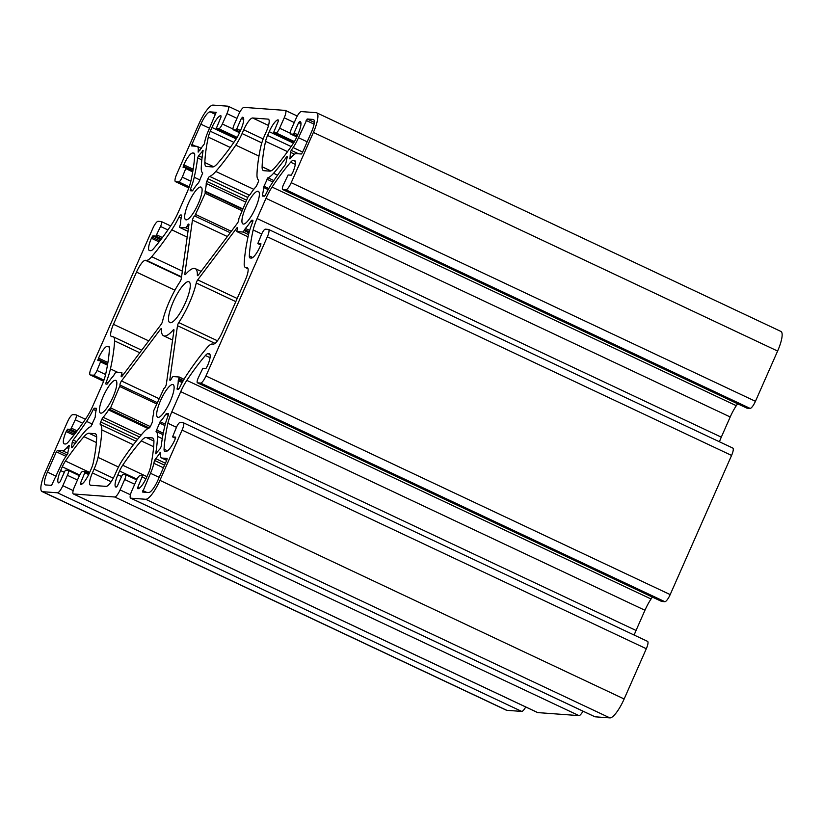 <?xml version="1.0" encoding="UTF-8"?>
<svg xmlns="http://www.w3.org/2000/svg" width="823" height="823" viewBox="0 0 823 823"><rect width="100%" height="100%" fill="white"/><g stroke="black" fill="none" stroke-linecap="round" stroke-linejoin="round"><path stroke-width="1.23" d="M178.118 389.402A2.654 0.669 -64.8 0 0 179.743 387.376A31.83 8.076 115.2 0 1 187.006 374.527A143.233 36.356 115.2 0 1 207.077 347.676A21.223 5.38 115.2 0 1 212.262 344.014L213.373 344.096A13.261 3.364 -64.8 0 0 222.282 332.276L245.305 280.087A13.261 3.364 -64.8 0 0 247.373 267.825A13.261 3.364 -64.8 0 0 247.054 267.742L245.933 267.66A21.223 5.38 115.2 0 1 245.419 267.526A21.223 5.38 115.2 0 1 244.205 263.494A143.233 36.356 115.2 0 1 248.34 235.471A31.83 8.076 115.2 0 1 252.507 222.395A2.654 0.669 -64.8 0 0 252.774 220.286A2.654 0.669 -64.8 0 0 252.712 220.266L251.92 220.204A2.654 0.669 -64.8 0 0 250.84 221.264A26.521 6.728 115.2 0 1 245.377 228.434L243.145 232.035L236.839 231.572L237.055 230.09A2.654 0.669 -64.8 0 0 237.477 227.621A2.654 0.669 -64.8 0 0 236.592 228.28L197.695 279.882A2.654 0.669 -64.8 0 0 196.244 282.999A37.138 9.423 115.2 0 1 178.786 322.565A2.654 0.669 -64.8 0 0 177.49 325.692L169.847 379.598A2.654 0.669 -64.8 0 0 169.98 380.329A2.654 0.669 -64.8 0 0 171.832 377.973L172.902 376.543L179.239 377.016L178.221 380.699A26.521 6.728 115.2 0 1 177.202 388.199A2.654 0.669 -64.8 0 0 177.254 389.33A2.654 0.669 -64.8 0 0 177.326 389.341L178.118 389.402M176.688 174.27L198.847 124.016A21.223 5.38 115.2 0 1 213.106 105.107L227.992 106.198A7.963 2.016 115.2 0 1 228.187 106.249A7.963 2.016 115.2 0 1 226.942 113.605L222.354 123.995A5.308 1.348 115.2 0 1 218.795 128.727L216.254 128.532L221.048 116.917L220.862 115.652A13.261 3.364 -64.8 0 0 211.953 127.472L210.297 131.238A10.606 2.695 -64.8 0 0 208.301 137.122A132.626 33.661 -64.8 0 0 204.855 162.563A21.223 5.38 -64.8 0 0 206.069 166.359A21.223 5.38 -64.8 0 0 206.594 166.493L212.571 166.935A21.223 5.38 -64.8 0 0 217.56 163.499A132.626 33.661 -64.8 0 0 236.067 139.159A10.606 2.695 -64.8 0 0 239.215 133.367L240.882 129.602A13.261 3.364 -64.8 0 0 242.95 117.339A13.261 3.364 -64.8 0 0 242.631 117.257L241.376 118.409L236.798 128.8L235.903 129.983L233.403 129.797A5.308 1.348 115.2 0 1 233.269 129.767A5.308 1.348 115.2 0 1 234.102 124.859L238.68 114.469A7.963 2.016 115.2 0 1 244.03 107.381L285.262 110.405A7.963 2.016 115.2 0 1 285.447 110.457A7.963 2.016 115.2 0 1 284.213 117.812L279.625 128.203A5.308 1.348 115.2 0 1 276.065 132.925L273.524 132.74L278.318 121.125L278.133 119.86A13.261 3.364 -64.8 0 0 269.224 131.68L267.568 135.445A10.606 2.695 -64.8 0 0 265.572 141.319A132.626 33.661 -64.8 0 0 262.115 166.771A21.223 5.38 -64.8 0 0 263.339 170.567A21.223 5.38 -64.8 0 0 263.854 170.7L269.841 171.133A21.223 5.38 -64.8 0 0 274.82 167.697A132.626 33.661 -64.8 0 0 293.327 143.356A10.606 2.695 -64.8 0 0 296.486 137.575L298.142 133.799A13.261 3.364 -64.8 0 0 300.22 121.537A13.261 3.364 -64.8 0 0 299.891 121.454L298.646 122.617L294.058 133.007L293.173 134.19L290.663 134.005A5.308 1.348 115.2 0 1 290.54 133.964A5.308 1.348 115.2 0 1 291.363 129.067L295.951 118.677A7.963 2.016 115.2 0 1 301.29 111.589L316.186 112.679A21.223 5.38 115.2 0 1 316.701 112.813A21.223 5.38 115.2 0 1 313.388 132.431L291.219 182.685A7.963 2.016 115.2 0 1 285.869 189.774L282.793 189.547A5.308 1.348 115.2 0 1 282.67 189.516A5.308 1.348 115.2 0 1 283.493 184.609L288.112 174.97L291.198 175.196L292.618 172.809A13.261 3.364 -64.8 0 0 294.685 160.547A13.261 3.364 -64.8 0 0 294.367 160.464L293.245 160.382A10.606 2.695 -64.8 0 0 290.663 162.213A132.626 33.661 -64.8 0 0 272.074 187.078A21.223 5.38 -64.8 0 0 265.983 198.343L257.074 218.537A21.223 5.38 -64.8 0 0 253.165 229.967A132.626 33.661 -64.8 0 0 249.328 255.912A10.606 2.695 -64.8 0 0 249.935 257.928A10.606 2.695 -64.8 0 0 250.192 258L251.313 258.083A13.261 3.364 -64.8 0 0 260.222 246.262L260.963 243.824L257.815 243.587L261.755 233.897A5.308 1.348 115.2 0 1 265.315 229.175L268.401 229.401A7.963 2.016 115.2 0 1 268.586 229.452A7.963 2.016 115.2 0 1 267.341 236.808L205.966 375.977A7.963 2.016 115.2 0 1 200.617 383.065L197.541 382.839A5.308 1.348 115.2 0 1 197.417 382.808A5.308 1.348 115.2 0 1 198.24 377.911L202.859 368.272L205.935 368.498L207.365 366.101A13.261 3.364 -64.8 0 0 209.433 353.839A13.261 3.364 -64.8 0 0 209.114 353.756L207.993 353.674A10.606 2.695 -64.8 0 0 205.4 355.505A132.626 33.661 -64.8 0 0 186.821 380.37A21.223 5.38 -64.8 0 0 180.731 391.645L171.822 411.829A21.223 5.38 -64.8 0 0 167.913 423.259A132.626 33.661 -64.8 0 0 164.075 449.204A10.606 2.695 -64.8 0 0 164.682 451.23A10.606 2.695 -64.8 0 0 164.939 451.292L166.061 451.374A13.261 3.364 -64.8 0 0 174.97 439.554L175.711 437.126L172.563 436.879L176.503 427.199A5.308 1.348 115.2 0 1 180.062 422.466L183.138 422.693A7.963 2.016 115.2 0 1 183.334 422.744A7.963 2.016 115.2 0 1 182.089 430.1L159.929 480.354A21.223 5.38 115.2 0 1 145.671 499.273L130.785 498.172A7.963 2.016 115.2 0 1 130.59 498.121A7.963 2.016 115.2 0 1 131.834 490.765L136.412 480.375A5.308 1.348 115.2 0 1 139.982 475.653L142.523 475.848L137.729 487.463L137.914 488.718A13.261 3.364 -64.8 0 0 146.823 476.898L148.479 473.132A10.606 2.695 -64.8 0 0 150.475 467.258A132.626 33.661 -64.8 0 0 153.922 441.817A21.223 5.38 -64.8 0 0 152.708 438.021A21.223 5.38 -64.8 0 0 152.183 437.887L146.206 437.445A21.223 5.38 -64.8 0 0 141.217 440.881A132.626 33.661 -64.8 0 0 122.709 465.221A10.606 2.695 -64.8 0 0 119.561 471.013L117.895 474.778A13.261 3.364 -64.8 0 0 115.827 487.041A13.261 3.364 -64.8 0 0 116.146 487.123L117.401 485.971L121.979 475.581L122.874 474.398L125.374 474.583A5.308 1.348 115.2 0 1 125.508 474.614A5.308 1.348 115.2 0 1 124.674 479.521L120.096 489.911A7.963 2.016 115.2 0 1 114.747 496.999L73.514 493.975A7.963 2.016 115.2 0 1 73.329 493.923A7.963 2.016 115.2 0 1 74.564 486.568L79.152 476.178A5.308 1.348 115.2 0 1 82.712 471.445L85.253 471.641L80.459 483.255L80.644 484.521A13.261 3.364 -64.8 0 0 89.553 472.7L91.209 468.935A10.606 2.695 -64.8 0 0 93.205 463.051A132.626 33.661 -64.8 0 0 96.661 437.61A21.223 5.38 -64.8 0 0 95.437 433.814A21.223 5.38 -64.8 0 0 94.923 433.68L88.935 433.237A21.223 5.38 -64.8 0 0 83.956 436.674A132.626 33.661 -64.8 0 0 65.449 461.014A10.606 2.695 -64.8 0 0 62.291 466.806L60.635 470.571A13.261 3.364 -64.8 0 0 58.556 482.834A13.261 3.364 -64.8 0 0 58.886 482.916L60.13 481.764L64.719 471.373L65.603 470.19L68.114 470.375A5.308 1.348 115.2 0 1 68.237 470.406A5.308 1.348 115.2 0 1 67.414 475.313L62.826 485.704A7.963 2.016 115.2 0 1 57.487 492.792L42.59 491.701A21.223 5.38 115.2 0 1 42.076 491.568A21.223 5.38 115.2 0 1 45.388 471.949L67.558 421.695A7.963 2.016 115.2 0 1 72.908 414.607L75.983 414.833A5.308 1.348 115.2 0 1 76.107 414.864A5.308 1.348 115.2 0 1 75.284 419.771L70.665 429.4L67.579 429.174L66.159 431.571A13.261 3.364 -64.8 0 0 64.091 443.834A13.261 3.364 -64.8 0 0 64.41 443.916L65.531 443.998A10.606 2.695 -64.8 0 0 68.114 442.167A132.626 33.661 -64.8 0 0 86.703 417.302A21.223 5.38 -64.8 0 0 92.793 406.027L101.702 385.843A21.223 5.38 -64.8 0 0 105.611 374.414A132.626 33.661 -64.8 0 0 109.449 348.468A10.606 2.695 -64.8 0 0 108.842 346.442A10.606 2.695 -64.8 0 0 108.585 346.38L107.463 346.298A13.261 3.364 -64.8 0 0 98.554 358.118L97.814 360.546L100.962 360.793L97.021 370.473A5.308 1.348 115.2 0 1 93.462 375.206L90.376 374.979A7.963 2.016 115.2 0 1 90.191 374.928A7.963 2.016 115.2 0 1 91.425 367.572L152.811 228.403A7.963 2.016 115.2 0 1 158.16 221.305L161.236 221.531A5.308 1.348 115.2 0 1 161.359 221.562A5.308 1.348 115.2 0 1 160.536 226.469L155.917 236.108L152.841 235.882L151.411 238.269A13.261 3.364 -64.8 0 0 149.344 250.531A13.261 3.364 -64.8 0 0 149.663 250.614L150.784 250.696A10.606 2.695 -64.8 0 0 153.376 248.865A132.626 33.661 -64.8 0 0 171.956 224A21.223 5.38 -64.8 0 0 178.046 212.735L186.955 192.541A21.223 5.38 -64.8 0 0 190.864 181.122A132.626 33.661 -64.8 0 0 194.701 155.166A10.606 2.695 -64.8 0 0 194.094 153.15A10.606 2.695 -64.8 0 0 193.837 153.088L192.716 153.006A13.261 3.364 -64.8 0 0 183.807 164.816L183.066 167.254L186.214 167.501L182.274 177.182A5.308 1.348 115.2 0 1 178.714 181.904L175.638 181.677A7.963 2.016 115.2 0 1 175.443 181.636A7.963 2.016 115.2 0 1 176.688 174.27M100.879 413.167A18.034 4.578 115.2 0 1 100.447 413.053A18.034 4.578 115.2 0 1 103.986 394.783A18.034 4.578 115.2 0 1 115.817 380.421A18.034 4.578 115.2 0 1 112.638 397.89A18.034 4.578 115.2 0 1 100.879 413.167M186.132 219.864A18.034 4.578 115.2 0 1 185.7 219.762A18.034 4.578 115.2 0 1 189.239 201.491A18.034 4.578 115.2 0 1 201.069 187.119A18.034 4.578 115.2 0 1 197.89 204.598A18.034 4.578 115.2 0 1 186.132 219.864M170.33 322.729A22.55 5.72 115.2 0 1 169.785 322.585A22.55 5.72 115.2 0 1 174.209 299.747A22.55 5.72 115.2 0 1 188.992 281.795A22.55 5.72 115.2 0 1 185.021 303.636A22.55 5.72 115.2 0 1 170.33 322.729M158.15 417.364A18.034 4.578 115.2 0 1 157.707 417.261A18.034 4.578 115.2 0 1 161.257 398.99A18.034 4.578 115.2 0 1 173.077 384.619A18.034 4.578 115.2 0 1 169.908 402.097A18.034 4.578 115.2 0 1 158.15 417.364M243.402 224.072A18.034 4.578 115.2 0 1 242.96 223.959A18.034 4.578 115.2 0 1 246.509 205.688A18.034 4.578 115.2 0 1 258.329 191.327A18.034 4.578 115.2 0 1 255.161 208.795A18.034 4.578 115.2 0 1 243.402 224.072M173.149 330.054A37.138 9.423 115.2 0 1 163.571 335.784A37.138 9.423 115.2 0 1 161.421 329.2A2.654 0.669 -64.8 0 0 161.277 328.727A2.654 0.669 -64.8 0 0 160.392 329.375L121.495 380.987A2.654 0.669 -64.8 0 0 120.209 383.497A2.654 0.669 -64.8 0 0 120.117 385.133A2.654 0.669 -64.8 0 0 120.179 385.143L110.601 407.889L108.574 409.947A26.521 6.728 115.2 0 1 103.101 417.271A2.654 0.669 -64.8 0 0 101.877 419.277L100.704 421.952A2.654 0.669 -64.8 0 0 100.262 424.39A31.83 8.076 115.2 0 1 101.795 429.904A143.233 36.356 115.2 0 1 98.06 457.393A21.223 5.38 115.2 0 1 94.079 469.141L92.413 472.906A13.261 3.364 -64.8 0 0 90.345 485.169A13.261 3.364 -64.8 0 0 90.664 485.251L106.126 486.383A13.261 3.364 -64.8 0 0 115.035 474.573L116.701 470.797A21.223 5.38 115.2 0 1 123.008 459.224A143.233 36.356 115.2 0 1 142.986 432.929A31.83 8.076 115.2 0 1 149.138 427.981A2.654 0.669 -64.8 0 0 150.804 425.635L151.988 422.95A2.654 0.669 -64.8 0 0 152.553 420.903A26.521 6.728 115.2 0 1 153.685 413.259L153.551 411.047L163.993 388.363A2.654 0.669 -64.8 0 0 165.32 386.923A2.654 0.669 -64.8 0 0 166.328 384.279L173.962 330.373A2.654 0.669 -64.8 0 0 173.828 329.653A2.654 0.669 -64.8 0 0 173.149 330.054L173.951 330.435M242.075 133.573A21.223 5.38 115.2 0 1 235.769 145.157A143.233 36.356 115.2 0 1 215.791 171.441A31.83 8.076 115.2 0 1 209.639 176.4A2.654 0.669 -64.8 0 0 207.972 178.745L206.789 181.42A2.654 0.669 -64.8 0 0 206.213 183.478A26.521 6.728 115.2 0 1 205.092 191.121L205.225 193.333L194.784 216.017A2.654 0.669 -64.8 0 0 193.456 217.457A2.654 0.669 -64.8 0 0 192.448 220.101L184.815 273.997A2.654 0.669 -64.8 0 0 184.949 274.728A2.654 0.669 -64.8 0 0 185.628 274.316A37.138 9.423 115.2 0 1 195.205 268.596A37.138 9.423 115.2 0 1 197.355 275.18A2.654 0.669 -64.8 0 0 197.499 275.654A2.654 0.669 -64.8 0 0 198.384 274.995L237.281 223.393A2.654 0.669 -64.8 0 0 238.567 220.883A2.654 0.669 -64.8 0 0 238.66 219.247A2.654 0.669 -64.8 0 0 238.588 219.227L248.176 196.481L250.202 194.434A26.521 6.728 115.2 0 1 255.675 187.109A2.654 0.669 -64.8 0 0 256.889 185.103L258.072 182.428A2.654 0.669 -64.8 0 0 258.515 179.99A31.83 8.076 115.2 0 1 256.982 174.466A143.233 36.356 115.2 0 1 260.716 146.988A21.223 5.38 115.2 0 1 264.697 135.239L266.364 131.464A13.261 3.364 -64.8 0 0 268.432 119.212A13.261 3.364 -64.8 0 0 268.113 119.129L252.651 117.987A13.261 3.364 -64.8 0 0 243.742 129.808L242.075 133.573L261.807 142.873M160.125 421.726A26.521 6.728 -64.8 0 0 165.845 414.154L166.513 413.496L168.581 413.64L168.448 414.946A28.651 7.273 -64.8 0 0 164.538 427.116A140.054 35.543 -64.8 0 0 161.164 446.488L160.259 448.586L155.691 453.761A140.054 35.543 -64.8 0 0 157.522 436.427A28.651 7.273 -64.8 0 0 156.041 431.396L160.125 421.726L165.279 424.154M264.492 196.183L262.383 196.028L262.352 195.329A26.521 6.728 -64.8 0 0 263.473 187.407L267.907 177.768A28.651 7.273 -64.8 0 0 273.586 173.262A140.054 35.543 -64.8 0 0 286.682 156.761L287.32 156.761L285.602 164.353A140.054 35.543 -64.8 0 0 272.207 182.984A28.651 7.273 -64.8 0 0 265.469 194.948L264.492 196.183M190.195 190.73L192.263 190.885L192.932 190.226A26.521 6.728 115.2 0 1 198.652 182.644L202.725 172.984A28.651 7.273 115.2 0 1 201.254 167.954A140.054 35.543 115.2 0 1 203.086 150.619L198.518 155.794L197.613 157.893A140.054 35.543 115.2 0 1 194.238 177.264A28.651 7.273 115.2 0 1 190.329 189.434L190.195 190.73M289.49 158.726L290.025 158.87A140.054 35.543 115.2 0 1 291.826 156.73A18.034 4.578 115.2 0 1 296.229 153.613L301.362 153.994L302.432 152.574L311.382 132.277A13.796 3.498 -64.8 0 0 313.532 119.53A13.796 3.498 -64.8 0 0 313.203 119.438L307.185 118.996L298.492 137.719A18.034 4.578 115.2 0 1 293.132 147.564A140.054 35.543 115.2 0 1 291.229 150.342L290.406 152.276L289.963 158.942M191.903 144.457L200.853 124.17A13.796 3.498 115.2 0 1 210.122 111.877L216.171 112.329L208.291 131.094A18.034 4.578 -64.8 0 0 204.906 141.083A140.054 35.543 -64.8 0 0 204.31 143.953L198.148 152.121A140.054 35.543 -64.8 0 0 198.281 149.868A18.034 4.578 -64.8 0 0 197.253 146.432A18.034 4.578 -64.8 0 0 196.82 146.319L191.656 145.928L191.903 144.457L195.668 146.237M62.538 450.757L57.415 450.387L56.345 451.806L47.395 472.093A13.796 3.498 -64.8 0 0 45.244 484.85A13.796 3.498 -64.8 0 0 45.574 484.932L51.592 485.375L60.285 466.662A18.034 4.578 115.2 0 1 65.645 456.816A140.054 35.543 115.2 0 1 67.548 454.039L69.286 445.654L68.751 445.51A140.054 35.543 115.2 0 1 66.951 447.65A18.034 4.578 115.2 0 1 62.538 450.757L67.959 453.308M166.874 459.913L167.12 458.442L161.956 458.061A18.034 4.578 115.2 0 1 161.524 457.948A18.034 4.578 115.2 0 1 160.485 454.512A140.054 35.543 115.2 0 1 160.619 452.249L154.467 460.417A140.054 35.543 115.2 0 1 153.87 463.298A18.034 4.578 115.2 0 1 150.486 473.287L142.605 492.051L148.654 492.504A13.796 3.498 -64.8 0 0 157.923 480.21L166.874 459.913M86.569 421.386A140.054 35.543 115.2 0 1 73.175 440.027L72.239 442.116L71.457 447.619L72.095 447.619A140.054 35.543 115.2 0 1 85.191 431.108A28.651 7.273 115.2 0 1 90.869 426.612L95.293 416.973A26.521 6.728 115.2 0 1 96.425 409.052L96.394 408.352L94.285 408.187L93.308 409.432A28.651 7.273 115.2 0 1 86.569 421.386L92.361 424.112M181.451 215.04L180.659 214.978A2.654 0.669 -64.8 0 0 179.033 217.005A31.83 8.076 115.2 0 1 171.77 229.843A143.233 36.356 115.2 0 1 151.699 256.704A21.223 5.38 115.2 0 1 146.515 260.366L145.404 260.284A13.261 3.364 -64.8 0 0 136.495 272.104L113.471 324.293A13.261 3.364 -64.8 0 0 111.403 336.556A13.261 3.364 -64.8 0 0 111.722 336.638L112.844 336.72A21.223 5.38 115.2 0 1 113.358 336.844A21.223 5.38 115.2 0 1 114.572 340.887A143.233 36.356 115.2 0 1 110.436 368.91A31.83 8.076 115.2 0 1 106.27 381.985A2.654 0.669 -64.8 0 0 106.002 384.094A2.654 0.669 -64.8 0 0 106.064 384.115L106.856 384.166A2.654 0.669 -64.8 0 0 107.936 383.117A26.521 6.728 115.2 0 1 113.399 375.946L115.632 372.346L121.969 372.809L121.722 374.29A2.654 0.669 -64.8 0 0 121.3 376.749A2.654 0.669 -64.8 0 0 122.185 376.101L161.082 324.488A2.654 0.669 -64.8 0 0 162.532 321.371A37.138 9.423 115.2 0 1 179.98 281.805A2.654 0.669 -64.8 0 0 181.286 278.678L188.93 224.782A2.654 0.669 -64.8 0 0 188.796 224.051A2.654 0.669 -64.8 0 0 186.944 226.407L185.875 227.827L179.537 227.364L180.556 223.671A26.521 6.728 115.2 0 1 181.564 216.182A2.654 0.669 -64.8 0 0 181.523 215.05A2.654 0.669 -64.8 0 0 181.451 215.04L181.574 215.091M316.701 112.813L780.924 331.432A21.223 5.38 115.2 0 1 777.612 351.051L755.442 401.305A7.963 2.016 115.2 0 1 750.092 408.393L747.017 408.167A5.308 1.348 115.2 0 1 746.893 408.136A5.308 1.348 115.2 0 1 746.78 408.064M737.603 403.764A132.626 33.661 -64.8 0 0 736.297 405.698A21.223 5.38 -64.8 0 0 730.207 416.973L721.298 437.157A21.223 5.38 -64.8 0 0 719.436 441.776M732.624 448.021A7.963 2.016 115.2 0 1 732.809 448.072A7.963 2.016 115.2 0 1 731.575 455.428L670.189 594.597A7.963 2.016 115.2 0 1 664.84 601.695L661.764 601.469A5.308 1.348 115.2 0 1 661.641 601.438A5.308 1.348 115.2 0 1 661.527 601.356M652.351 597.056A132.626 33.661 -64.8 0 0 651.044 599A21.223 5.38 -64.8 0 0 644.954 610.265L636.045 630.459A21.223 5.38 -64.8 0 0 634.183 635.068M647.362 641.323A7.963 2.016 115.2 0 1 647.557 641.364A7.963 2.016 115.2 0 1 646.312 648.73L624.153 698.984A21.223 5.38 115.2 0 1 609.894 717.893L595.008 716.802A7.963 2.016 115.2 0 1 594.813 716.751L130.59 498.121M582.993 711.185A7.963 2.016 115.2 0 1 578.97 715.619L537.738 712.595A7.963 2.016 115.2 0 1 537.553 712.543L73.329 493.923M525.732 706.978A7.963 2.016 115.2 0 1 521.71 711.411L506.814 710.321A21.223 5.38 115.2 0 1 506.299 710.187L42.076 491.568M175.638 181.677L188.827 187.901M247.054 267.742L247.641 268.02M160.392 329.375L161.411 329.858M121.495 380.987L159.014 398.651M120.261 385.185L157.265 402.612L120.22 385.154M119.973 386.625L156.689 403.918M110.601 407.889L150.321 426.602M109.531 409.309L149.158 427.97M109.243 409.288L149.014 428.022M108.574 409.947L147.986 428.505M103.101 417.271L141.072 435.151M101.877 419.277L139.529 437.003M100.704 421.952L137.616 439.338M100.262 424.39L136.083 441.262M101.795 429.904L133.357 444.77M98.06 457.393L118.481 467.011M94.079 469.141L113.276 478.184M92.413 472.906L111.146 481.733M243.742 129.808L263.165 138.953M252.651 117.987L268.524 125.466M179.033 217.005L181.163 218.002M180.659 214.978L181.667 215.451M171.77 229.843L187.181 237.106M151.699 256.704L182.356 271.137M146.515 260.366L181.544 276.857M145.404 260.284L181.482 277.279M136.495 272.104L174.929 290.2M113.471 324.293L148.726 340.887M114.572 340.887L139.776 352.758M110.436 368.91L118.111 372.521M106.27 381.985L108.111 382.849M121.722 374.29L123.069 374.928M186.944 226.407L188.58 227.179M185.875 227.827L188.333 228.989M179.579 227.374L187.994 231.335M73.175 440.027L76.58 441.632M93.308 409.432L96.034 410.708M177.202 388.199L178.766 388.94M235.769 145.157L258.967 156.082M215.791 171.441L253.782 189.331M209.639 176.4L249.287 195.072M207.972 178.745L247.744 197.479M206.789 181.42L246.561 200.154M206.213 183.478L245.717 202.077M205.092 191.121L242.723 208.847M205.513 191.882L242.518 209.32L205.472 191.862M205.225 193.333L241.941 210.626M195.853 214.597L231.325 231.304M194.784 216.017L230.255 232.724M192.448 220.101L227.364 236.54M184.815 273.997L185.587 274.368M197.355 275.18L197.962 275.468M268.113 119.129L268.699 119.407M165.845 414.154L168.304 415.306M166.513 413.496L168.602 414.483M159.384 422.95L164.909 425.553M263.473 187.407L268.205 189.629M262.352 195.329L264.132 196.162M157.522 436.427L162.275 438.659M156.041 431.396L162.985 434.657M156.308 429.925L163.263 433.207M194.238 177.264L200.03 179.99M190.329 189.434L192.705 190.555M263.823 186.163L268.823 188.518M266.899 179.177L272.876 181.996M267.907 177.768L273.843 180.566M273.586 173.262L277.588 175.145M286.682 156.761L287.278 157.039M72.239 442.116L75.16 443.494M94.285 408.187L96.384 409.175M202.489 150.527L203.065 150.804M198.518 155.794L202.098 157.481M197.613 157.893L201.83 159.878M290.406 152.276L294.521 154.21M291.229 150.342L298.554 153.788M161.956 458.061L166.709 460.294M160.001 452.311L160.598 452.599M155.352 458.493L165.413 463.226M154.467 460.417L164.559 465.17M153.87 463.298L163.407 467.783M150.486 473.287L159.178 477.371M142.852 490.58L146.617 492.349M57.415 450.387L66.972 454.882M66.951 447.65L68.875 448.556M313.203 119.438L313.81 119.736M307.185 118.996L314.314 122.36M306.115 120.415L314.067 124.16M298.492 137.719L307.174 141.813M293.132 147.564L302.658 152.049M178.714 181.904L189.208 186.852M56.345 451.806L65.974 456.333M47.395 472.093L56.087 476.188M68.751 445.51L69.266 445.747M200.853 124.17L209.546 128.254M210.122 111.877L215.626 114.469M198.281 149.868L199.866 150.609M182.274 177.182L190.843 181.214M186.008 168.725L192.716 171.884M186.235 167.522L192.921 170.67L186.214 167.501M183.272 166.03L192.942 170.577M183.807 164.816L193.158 169.229M192.716 153.006L194.598 153.891M151.411 238.269L159.086 241.89M151.946 237.065L159.919 240.82M152.841 235.882L160.824 239.647M155.917 236.108L161.503 238.742M156.802 234.925L162.398 237.559M160.536 226.469L167.902 229.936M90.376 374.979L103.575 381.193M93.462 375.206L103.955 380.144M97.021 370.473L105.591 374.516M100.756 362.017L107.463 365.175M100.982 360.813L107.669 363.961L100.962 360.793M98.019 359.322L107.69 363.879M98.554 358.118L107.906 362.521M107.463 346.298L109.346 347.183M66.159 431.571L73.833 435.182M66.694 430.357L74.667 434.112M67.579 429.174L75.572 432.939M70.665 429.4L76.251 432.034M71.55 428.227L77.146 430.861M75.284 419.771L82.65 423.238M42.59 491.701L506.814 710.321M57.487 492.792L521.71 711.411M62.826 485.704L73.165 490.57M67.414 475.313L77.444 480.035M60.635 470.571L64.307 472.299M62.291 466.806L79.708 475.005M65.449 461.014L89.676 472.423M83.956 436.674L96.373 442.527M88.935 433.237L96.661 436.879M94.923 433.68L95.869 434.122M80.459 483.255L82.033 483.996M85.047 472.865L88.678 474.573M85.273 471.661L89.193 473.503L85.253 471.641M73.514 493.975L537.738 712.595M114.747 496.999L578.97 715.619M120.096 489.911L130.435 494.777M124.674 479.521L134.715 484.243M117.895 474.778L121.567 476.507M119.561 471.013L136.978 479.212M122.709 465.221L146.936 476.63M141.217 440.881L153.644 446.735M146.206 437.445L153.932 441.077M152.183 437.887L153.129 438.33M137.729 487.463L139.293 488.193M142.307 477.073L145.949 478.78M130.785 498.172L595.008 716.802M145.671 499.273L609.894 717.893M159.929 480.354L624.153 698.984M182.089 430.1L646.312 648.73M172.593 436.89L175.536 438.268M164.075 449.204L167.491 450.819M167.913 423.259L176.461 427.291M171.822 411.829L636.045 630.459M180.731 391.645L644.954 610.265M186.821 380.37L651.044 599M205.4 355.505L210.05 357.696M207.993 353.674L210.04 354.641M209.114 353.756L209.7 354.034M197.541 382.839L661.764 601.469M200.617 383.065L664.84 601.695M205.966 375.977L670.189 594.597M267.341 236.808L731.575 455.428M257.846 243.587L260.788 244.976L257.815 243.587M249.328 255.912L252.743 257.517M253.165 229.967L261.714 233.989M257.074 218.537L721.298 437.157M265.983 198.343L730.207 416.973M272.074 187.078L736.297 405.698M290.663 162.213L295.303 164.405M293.245 160.382L295.292 161.339M294.367 160.464L294.953 160.742M282.793 189.547L747.017 408.167M285.869 189.774L750.092 408.393M291.219 182.685L755.442 401.305M313.388 132.431L777.612 351.051M290.663 134.005L296.784 136.885M293.173 134.19L297.144 136.062M294.058 133.007L297.731 134.735M298.646 122.617L300.981 123.717M299.531 121.434L300.652 121.958M299.891 121.454L300.488 121.732M262.115 166.771L270.942 170.927M265.572 141.319L287.525 151.658M267.568 135.445L291.147 146.556M269.224 131.68L293.492 143.109M273.555 132.75L293.976 142.358L273.524 132.74M276.065 132.925L294.439 141.587M279.625 128.203L290.231 133.192M284.213 117.812L294.243 122.534M233.403 129.797L239.514 132.678M235.903 129.983L239.884 131.855M236.798 128.8L240.47 130.528M241.376 118.409L243.721 119.51M242.271 117.226L243.382 117.751M242.631 117.257L243.217 117.535M204.855 162.563L213.671 166.719M208.301 137.122L230.255 147.451M210.297 131.238L233.876 142.348M211.953 127.472L236.232 138.902M216.295 128.542L236.705 138.161L216.254 128.532M218.795 128.727L237.178 137.379M222.354 123.995L232.96 128.995M226.942 113.605L236.973 118.337M178.221 380.699L182.202 382.572M178.56 379.454L182.809 381.45M178.992 378.487L183.334 380.535M179.27 377.037L184.043 379.29L179.239 377.016M169.847 379.598L170.628 379.959M177.49 325.692L215.029 343.376M178.786 322.565L217.447 340.773M196.244 282.999L235.8 301.63M197.695 279.882L237.189 298.482M236.592 228.28L237.528 228.722M236.839 231.572L248.042 236.849L236.808 231.561M243.145 232.035L248.546 234.586M244.215 230.615L248.978 232.868M244.637 229.648L249.266 231.829M245.377 228.434L249.667 230.45M250.84 221.264L252.62 222.097M251.92 220.204L252.928 220.687M245.933 267.66L247.97 268.627M188.817 187.932L175.443 181.636M172.593 340.033L163.571 335.784M141.71 350.197L113.358 336.844M187.994 231.345L179.537 227.364M201.121 271.374L195.205 268.596M166.668 460.376L161.524 457.948M201.512 148.438L197.253 146.432M170.649 225.944L161.359 221.562M103.564 381.224L90.191 374.928M85.397 419.236L76.107 414.864M79.389 475.663L68.237 470.406M136.649 479.86L125.508 474.614M647.557 641.364L183.334 422.744M175.536 438.278L172.563 436.879M661.641 601.438L197.417 382.808M732.809 448.072L268.586 229.452M746.893 408.136L282.67 189.516M296.774 136.906L290.54 133.964M297.268 116.022L285.447 110.457M239.503 132.698L233.269 129.767M240.007 111.815L228.187 106.249M248.011 268.751L245.419 267.526"/></g></svg>
